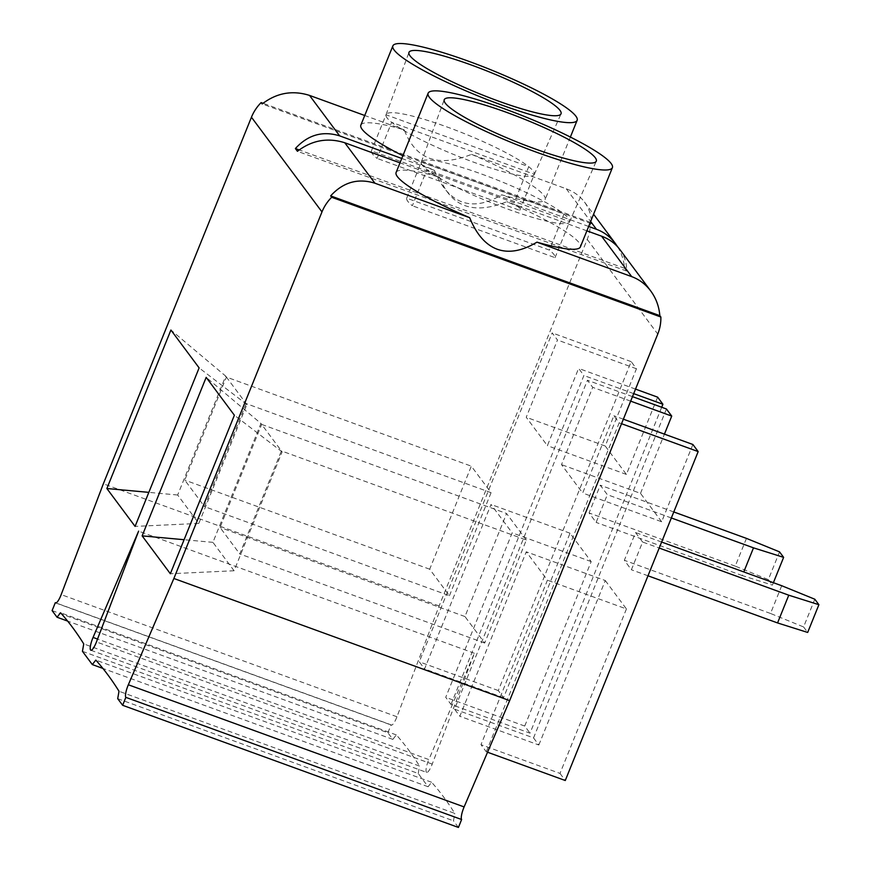 <?xml version="1.0" encoding="UTF-8"?>
<svg xmlns="http://www.w3.org/2000/svg" width="871" height="871" viewBox="0 0 871 871"><rect width="100%" height="100%" fill="white"/><g stroke="black" fill="none" stroke-linecap="round" stroke-linejoin="round"><path stroke-width="0.65" stroke-dasharray="4.36 3.27" d="M781.712 585.726L770.508 613.467L803.595 626.957L814.799 599.215M486.279 751.771L619.172 422.849L613.881 415.75L582.655 493.03L561.501 464.624L592.716 387.345L587.435 380.246L454.542 709.157L459.834 716.267L526.269 551.8L547.434 580.206L480.988 744.672L486.279 751.771L487.542 752.228M90.878 650.256L426.659 772.414A10.365 2.395 110 0 0 432.223 764.107L474.39 653.294L428.848 759.577L97.541 639.053M426.659 772.414A10.365 2.395 110 0 1 428.848 759.577M451.015 704.432L583.908 375.51L578.616 368.411L547.391 445.68L526.236 417.274L557.462 340.006L552.17 332.896L419.278 661.818L424.569 668.917L491.015 504.461L512.17 532.867L445.723 697.323L451.015 704.432L530.025 733.175L661.699 407.258M82.44 651.323L418.222 773.481L428.097 786.731L431.591 782.256A2488.589 574.718 110 0 1 454.793 813.405L119.011 691.258M418.222 773.481L419.528 766.066L83.747 643.909M52.108 610.604L387.889 732.761L392.832 739.392L396.327 734.917A2488.589 574.718 110 0 1 419.528 766.066M387.889 732.761L391.09 724.835L55.994 602.928M360.844 125.13A99.37 14.513 -158 0 1 404.286 129.888C415.652 159.567 438.069 167.722 471.549 154.352L566.302 188.822C573.891 191.642 579.977 196.073 584.539 202.116C589.264 208.572 591.54 215.768 591.365 223.705L590.342 222.334A43.202 41.558 -36.7 0 1 587.228 239.383L439.126 605.955L396.958 716.768A10.365 2.395 110 0 1 391.395 725.075A10.365 2.395 110 0 1 391.09 724.835M458.418 827.45L453.486 820.82L454.793 813.405M439.126 605.955L103.344 483.797M590.342 222.334L263.02 103.257M392.832 739.392L67.633 621.088M617.626 246.809C621.622 253.319 623.941 260.483 624.572 268.301L299.167 149.921M619.804 249.454C624.529 255.911 626.804 263.118 626.619 271.055L624.572 268.301M519.791 210.325L534.359 174.265A79.925 11.671 -158 0 1 534.271 174.505A79.925 11.671 -158 0 1 472.42 161.734A79.925 11.671 -158 0 1 391.656 122.343A79.925 11.671 -158 0 1 386.016 114.776A79.925 11.671 -158 0 1 386.06 114.624A79.925 11.671 -158 0 1 447.618 127.177A79.925 11.671 -158 0 1 528.719 166.688A79.925 11.671 -158 0 1 534.359 174.265L391.656 122.343L377.089 158.413A79.925 11.671 -158 0 1 371.438 150.835L514.151 202.747A79.925 11.671 -158 0 1 519.791 210.325L377.089 158.413M449.436 595.72L491.07 492.681L471.32 466.17L429.697 569.209L449.436 595.72L204.522 506.617L246.145 403.578L246.852 404.525L198.817 523.417L177.662 495.011L225.698 376.12L170.912 330.022M225.698 376.12L226.395 377.067L184.772 480.106L204.522 506.617M491.07 492.681L246.145 403.578L226.395 377.067L471.32 466.17M246.852 404.525L199.121 367.889M198.817 523.417L135.081 526.4M177.662 495.011L148.832 492.365M773.394 582.699L772.414 585.105L742.299 575.589L743.78 571.92M746.447 538.387L735.244 566.128L768.331 579.607L779.534 551.866M555.056 257.664L569.623 221.604A79.925 11.671 -158 0 1 569.536 221.855A79.925 11.671 -158 0 1 507.684 209.084A79.925 11.671 -158 0 1 426.921 169.693A79.925 11.671 -158 0 1 421.281 162.115A79.925 11.671 -158 0 1 421.324 161.962A79.925 11.671 -158 0 1 482.882 174.516A79.925 11.671 -158 0 1 563.983 214.026A79.925 11.671 -158 0 1 569.623 221.604L426.921 169.693L412.353 205.752A79.925 11.671 -158 0 1 406.703 198.174L549.416 250.097A79.925 11.671 -158 0 1 555.056 257.664L412.353 205.752M526.334 540.02L506.584 513.509L464.951 616.548L484.701 643.059L526.334 540.02L281.409 450.917L282.117 451.864L234.081 570.755L212.927 542.35L260.952 423.458L206.177 377.361M260.952 423.458L261.659 424.406L220.036 527.445L239.775 553.956L281.409 450.917L261.659 424.406L506.584 513.509M282.117 451.864L234.386 415.238M234.081 570.755L170.346 573.739M212.927 542.35L184.097 539.715M117.705 698.662L453.486 820.82M464.951 616.548L220.036 527.445M431.591 782.256L95.81 660.098M428.097 786.731L102.887 668.427M406.703 198.174L421.281 162.115L563.983 214.026L549.416 250.097M396.109 172.469A99.37 14.513 -158 0 1 439.539 177.227C450.917 206.906 473.334 215.061 506.813 201.702A99.37 14.513 -158 0 1 580.38 246.918M439.539 177.227L399.996 162.844M586.88 230.826L506.813 201.702M626.619 271.055L297.436 151.293M768.331 579.607L772.414 585.105M671.356 517.973L607.337 494.674L600.293 485.212L589.079 512.954L596.134 522.415L607.337 494.674M673.784 511.952L600.293 485.212M742.299 575.589L596.134 522.415M735.244 566.128L589.079 512.954M657.627 397.154L626.401 474.423L605.247 446.017L636.461 368.749L631.181 361.639L498.288 690.561L503.569 697.66L570.015 533.204L591.18 561.61L524.734 726.066L530.025 733.175M524.734 726.066L445.723 697.323M591.18 561.61L512.17 532.867M570.015 533.204L491.015 504.461M503.569 697.66L424.569 668.917M498.288 690.561L419.278 661.818M631.181 361.639L552.17 332.896M636.461 368.749L557.462 340.006M605.247 446.017L526.236 417.274M626.401 474.423L547.391 445.68M635.514 389.108L578.616 368.411M633.696 393.627L583.908 375.51M429.697 569.209L184.772 480.106M396.327 734.917L60.545 612.759M474.39 653.294L138.609 531.136M371.438 150.835L386.016 114.776L528.719 166.688L514.151 202.747M471.549 154.352A99.37 14.513 -158 0 1 545.115 199.579A99.37 14.513 -158 0 1 501.685 194.821C486.889 203.683 473.661 206.057 462.011 201.92C450.427 197.597 441.227 187.08 434.422 170.346A99.37 14.513 -158 0 1 402.87 155.735M434.422 170.346L401.771 158.468M588.644 226.449L501.685 194.821M404.286 129.888L364.742 115.495M591.365 223.705L262.171 103.954M484.701 643.059L239.775 553.956M621.535 423.709L619.172 422.849M623.364 419.201L613.881 415.75M692.881 444.493L661.666 521.773L582.655 493.03M661.666 521.773L640.512 493.367L561.501 464.624M640.512 493.367L664.431 434.139M630.658 401.139L592.716 387.345M632.477 396.632L587.435 380.246M666.435 408.989L533.542 737.9L454.542 709.157M533.542 737.9L538.833 745.01L459.834 716.267M538.833 745.01L605.28 580.543L526.269 551.8M605.28 580.543L626.434 608.949L547.434 580.206M626.434 608.949L559.999 773.415L480.988 744.672M559.999 773.415L565.279 780.514M642.602 542.023L635.547 532.551L624.344 560.293L631.399 569.765L642.602 542.023L659.205 548.055M661.633 542.045L635.547 532.551M770.508 613.467L624.344 560.293M803.595 626.957L807.678 632.444M647.991 575.796L631.399 569.765M587.228 239.383L657.757 334.072M566.302 188.822L590.647 221.506M432.223 764.107L96.441 641.949M396.958 716.768L61.177 594.61M584.539 202.116L593.576 214.244M534.271 174.505L561.011 113.861M386.06 114.624L408.956 52.423M569.536 221.855L596.276 161.2M421.324 161.962L444.21 99.762M55.613 602.917L391.395 725.075M570.374 137.052L545.115 199.579"/><path stroke-width="1.31" d="M818.892 604.703L807.678 632.444L777.563 622.939L788.767 595.198L818.892 604.703L814.799 599.215L781.712 585.726L661.633 542.045M102.887 668.427L92.315 664.573L95.81 660.098A2488.589 574.718 110 0 1 119.011 691.258L117.705 698.662L122.637 705.292L458.418 827.45L461.619 819.524A10.365 2.395 110 0 1 464.112 806.927L128.331 684.769L173.873 578.486L509.655 700.632L464.112 806.927M461.619 819.524L125.838 697.366L122.637 705.292M125.838 697.366A10.365 2.395 110 0 1 128.331 684.769M509.655 700.632L657.757 334.072A43.202 41.558 143.3 0 0 660.86 317.022L331.677 197.26A43.202 41.558 143.3 0 0 321.976 211.914L173.873 578.486M67.633 621.088L57.051 617.234L52.108 610.604L55.309 602.678A10.365 2.395 110 0 0 55.613 602.917A10.365 2.395 110 0 0 61.177 594.61L103.344 483.797L251.447 117.226A43.202 41.558 -36.7 0 1 261.148 102.582L262.171 103.954C276.64 92.87 292.427 90.018 309.532 95.407L339.668 135.876C322.662 130.617 307.909 134.842 295.389 148.549L297.436 151.293C311.905 140.209 327.692 137.368 344.785 142.757L374.922 183.215C357.927 177.956 343.163 182.181 330.653 195.888L331.677 197.26M57.051 617.234L60.545 612.759A2488.589 574.718 110 0 1 83.747 643.909L82.44 651.323L92.315 664.573M93.066 637.42L138.609 531.136L96.441 641.949A10.365 2.395 110 0 1 90.878 650.256A10.365 2.395 110 0 1 93.066 637.42L97.541 639.053M106.872 488.522L170.912 330.022L199.121 367.889L135.081 526.4L106.872 488.522L148.832 492.365M142.136 535.872L206.177 377.361L234.386 415.238L170.346 573.739L142.136 535.872L184.097 539.715M263.02 103.257L261.148 102.582M590.647 221.506L596.439 229.291C604.038 232.111 610.386 236.901 615.47 243.64L617.626 246.809M601.567 236.172L631.704 276.63C639.303 279.46 645.64 284.24 650.735 290.979L619.804 249.454C615.231 243.412 609.156 238.992 601.567 236.172L586.88 230.826M650.735 290.979C656.026 298.209 659.064 306.429 659.837 315.65L330.653 195.888M660.86 317.022L659.837 315.65M561.109 113.611A82.005 11.976 -158 0 1 561.011 113.861A82.005 11.976 -158 0 1 480.52 94.199A82.005 11.976 -158 0 1 408.956 52.423A82.005 11.976 -158 0 1 471.614 65.118A82.005 11.976 -158 0 1 561.109 113.611M743.78 571.92L753.502 547.848L783.628 557.364L773.394 582.699M783.628 557.364L779.534 551.866L746.447 538.387L673.784 511.952M596.363 160.95A82.005 11.976 -158 0 1 596.276 161.2A82.005 11.976 -158 0 1 515.784 141.538A82.005 11.976 -158 0 1 444.21 99.762A82.005 11.976 -158 0 1 506.878 112.468A82.005 11.976 -158 0 1 596.363 160.95M536.492 152.207A99.37 14.513 -158 0 1 428.129 93.208A99.37 14.513 -158 0 1 525.703 116.975A99.37 14.513 -158 0 1 612.4 167.657A99.37 14.513 -158 0 1 536.492 152.207M612.4 167.657L580.38 246.918A99.37 14.513 -158 0 1 536.95 242.16C522.143 251.033 508.925 253.396 497.276 249.258C485.691 244.947 476.491 234.419 469.676 217.685A99.37 14.513 -158 0 1 396.109 172.469L428.129 93.208M469.676 217.685L374.922 183.215M631.704 276.63L536.95 242.16M399.996 162.844L344.785 142.757M753.502 547.848L671.356 517.973M661.699 407.258L662.907 404.253L657.627 397.154L635.514 389.108M662.907 404.253L633.696 393.627M55.994 602.928L55.309 602.678M501.228 104.868A99.37 14.513 -158 0 1 392.875 45.869A99.37 14.513 -158 0 1 490.438 69.636A99.37 14.513 -158 0 1 577.135 120.318A99.37 14.513 -158 0 1 501.228 104.868M402.87 155.735A99.37 14.513 -158 0 1 360.844 125.13L392.875 45.869M299.167 149.921L295.389 148.549M401.771 158.468L339.668 135.876M596.439 229.291L588.644 226.449M364.742 115.495L309.532 95.407M621.535 423.709L698.172 451.592L565.279 780.514L487.542 752.228M698.172 451.592L692.881 444.493L623.364 419.201M664.431 434.139L671.726 416.088L630.658 401.139M671.726 416.088L666.435 408.989L632.477 396.632M777.563 622.939L647.991 575.796M788.767 595.198L659.205 548.055M251.447 117.226L321.976 211.914M593.576 214.244L615.47 243.64M577.135 120.318L570.374 137.052"/></g></svg>
